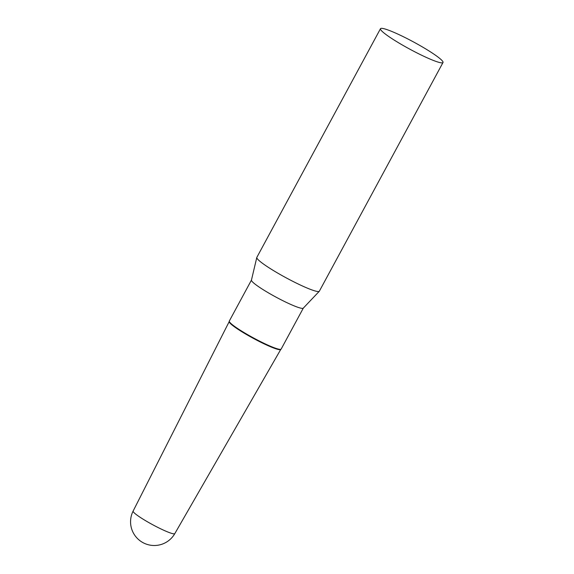 <?xml version="1.0" encoding="UTF-8"?>
<svg xmlns="http://www.w3.org/2000/svg" width="574" height="574" viewBox="0 0 574 574"><rect width="100%" height="100%" fill="white"/><g stroke="black" fill="none" stroke-linecap="round" stroke-linejoin="round"><path stroke-width="0.86" d="M280.779 349.408A29.288 3.344 -151.6 0 1 265.116 344.328A29.288 3.344 -151.6 0 1 229.241 321.548M174.812 533.619A23.692 2.705 -151.6 0 1 162.141 529.508A23.692 2.705 -151.6 0 1 134.754 513.328A23.692 2.705 -151.6 0 1 133.125 511.082A23.699 23.699 0 0 0 138.635 539.617A23.699 23.699 0 0 0 174.812 533.619L280.743 349.466M380.483 28.7L256.843 257.374A35.538 4.054 28.4 0 0 256.793 257.489A35.538 4.054 28.4 0 0 259.276 260.754A35.538 4.054 28.4 0 0 292.934 281.389A35.538 4.054 28.4 0 0 319.288 291.283A35.538 4.054 28.4 0 0 319.359 291.176L443.006 62.509A35.538 4.054 28.4 0 0 440.567 59.129A35.538 4.054 28.4 0 0 406.442 38.25A35.538 4.054 28.4 0 0 380.483 28.7A35.538 4.054 28.4 0 0 382.923 32.079A35.538 4.054 28.4 0 0 417.047 52.959A35.538 4.054 28.4 0 0 443.006 62.509M256.793 257.489L251.441 280.141A29.475 3.365 28.4 0 0 253.5 282.839A29.475 3.365 28.4 0 0 281.411 299.958A29.475 3.365 28.4 0 0 303.273 308.159L319.288 291.283M251.455 280.083L229.306 321.045A29.475 3.365 28.4 0 0 229.263 321.196A29.475 3.365 28.4 0 0 231.329 323.851A29.475 3.365 28.4 0 0 259.053 340.87A29.475 3.365 28.4 0 0 281.059 349.2A29.475 3.365 28.4 0 0 281.16 349.085L303.309 308.123M229.263 321.196L229.205 321.684A29.288 3.344 28.4 0 0 231.257 324.317A29.288 3.344 28.4 0 0 258.809 341.236A29.288 3.344 28.4 0 0 280.686 349.516L281.059 349.2M133.125 511.082L229.213 321.605"/></g></svg>
